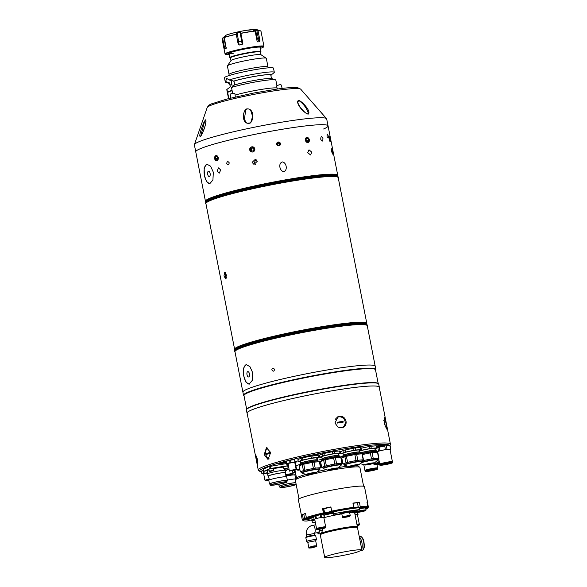 <?xml version="1.0" encoding="UTF-8"?>
<svg xmlns="http://www.w3.org/2000/svg" width="587" height="587" viewBox="0 0 587 587"><rect width="100%" height="100%" fill="white"/><g stroke="black" fill="none" stroke-linecap="round" stroke-linejoin="round"><path stroke-width="0.88" d="M261.802 89.349A24.977 2.15 -11.1 0 1 277.093 88.05A24.977 2.15 -11.1 0 0 261.802 89.349A24.977 2.15 -11.1 0 0 235.086 95.094A24.977 2.15 -11.1 0 1 261.802 89.349M228.761 98.579L228.614 97.611M228.556 98.631L228.416 97.934A24.977 2.15 -11.1 0 1 228.57 97.618L226.956 89.4L230.353 86.861L229.612 82.95L225.628 81.49L226.699 78.379L229.179 79.979A24.977 2.15 -11.1 0 1 258.669 73.375A24.977 2.15 -11.1 0 1 274.312 72.34A24.977 2.15 -11.1 0 1 274.092 72.715L270.834 75.209M228.563 97.618A24.977 2.15 -11.1 0 0 228.416 97.934L226.802 89.716A24.977 2.15 -11.1 0 1 226.956 89.4M229.179 79.979L233.927 81.116A21.015 1.812 -11.1 0 1 257.642 75.914A21.015 1.812 -11.1 0 1 270.798 75.041L271.48 78.519M233.927 81.116L234.873 84.866M233.413 81.197A21.543 1.856 -11.1 0 1 257.825 75.833A21.543 1.856 -11.1 0 1 271.245 75.143M229.634 83.537A21.543 1.856 -11.1 0 1 229.326 83.464L225.621 82.224A24.977 2.15 -11.1 0 1 225.283 81.96L224.461 77.77A24.977 2.15 -11.1 0 1 257.847 69.193A24.977 2.15 -11.1 0 1 273.491 68.151L274.312 72.34M267.973 66.823L266.307 58.333A19.826 1.71 168.9 0 0 266.204 58.201A19.826 1.71 168.9 0 0 253.892 59.155A19.826 1.71 168.9 0 0 227.44 65.803A19.826 1.71 168.9 0 0 227.396 65.964L229.062 74.454A19.826 1.71 -11.1 0 1 255.558 67.644A19.826 1.71 -11.1 0 1 267.973 66.823L268.472 67.835M266.204 58.201L260.877 54.65A15.269 1.313 168.9 0 0 251.397 55.383A15.269 1.313 168.9 0 0 231.029 60.505L227.44 65.803M260.951 54.694L260.415 51.986A15.269 1.313 168.9 0 0 250.854 52.617A15.269 1.313 168.9 0 0 230.456 57.864L230.985 60.571M260.437 52.082L260.797 51.773A15.864 1.365 168.9 0 0 260.936 51.539A15.864 1.365 168.9 0 0 251.001 52.192A15.864 1.365 168.9 0 0 229.803 57.643A15.864 1.365 168.9 0 0 230.023 57.812L230.471 57.959M275.494 79.832L271.788 78.592A21.543 1.856 -11.1 0 0 256.211 80.103A21.543 1.856 -11.1 0 0 234.374 85.012L231.491 87.47A24.977 2.15 -11.1 0 1 260.188 81.131A24.977 2.15 -11.1 0 1 275.494 79.832A24.977 2.15 -11.1 0 1 275.831 80.096L276.947 85.775M231.491 87.47L232.672 93.524M229.326 83.464A21.543 1.856 -11.1 0 1 229.106 83.031M225.283 81.96A24.977 2.15 -11.1 0 1 225.628 81.49M232.313 86.766L231.894 84.616A6.384 2.399 80.9 0 1 231.616 80.646M230.287 86.869L229.554 83.134A21.015 1.812 -11.1 0 1 229.612 82.95M253.885 30.524L255.125 31.104A19.826 1.71 168.9 0 0 248.565 32.006A19.826 1.71 168.9 0 0 240.883 33.386L240.919 32.593L240.105 32.322A17.566 1.512 168.9 0 0 237.163 32.931L239.18 45.03L238.212 44.267L236.268 34.347A19.826 1.71 168.9 0 0 224.366 37.524L225.79 35.968A17.566 1.512 168.9 0 0 224.711 36.423L224.821 37.01M256.622 38.749A17.566 1.512 -11.1 0 1 257.289 38.705L258.427 38.5L259.99 40.782L259.733 41.743L257.289 38.705L255.58 29.988A17.566 1.512 168.9 0 0 253.716 30.142L253.782 30.473M255.58 29.988L256.812 30.275L258.427 38.5M259.99 40.782L258.045 30.862L256.812 30.275M260.32 48.398A19.43 1.673 168.9 0 0 263.592 46.916L263.901 46.461A19.826 1.71 168.9 0 0 263.945 46.3A19.826 1.71 168.9 0 0 251.537 47.121A19.826 1.71 168.9 0 0 225.034 53.931A19.826 1.71 168.9 0 0 225.137 54.063L225.599 54.371A19.43 1.673 168.9 0 0 229.194 54.503M257.451 41.758L257.818 41.904A19.826 1.71 -11.1 0 1 259.733 41.743M255.125 31.104L257.069 41.024L257.664 41.882M263.592 46.916A19.43 1.673 168.9 0 0 251.471 47.569A19.43 1.673 168.9 0 0 225.599 54.371M260.188 47.752A16.26 1.401 168.9 0 0 260.437 47.268A16.26 1.401 168.9 0 0 250.341 48.046A16.26 1.401 168.9 0 0 228.651 53.505A16.26 1.401 168.9 0 0 229.062 53.857M228.967 53.241A15.864 1.365 168.9 0 0 233.523 53.241M226.274 47.261L225.019 48.978L224.616 48.156L225.393 45.39L223.779 37.164L222.671 38.236A19.826 1.71 168.9 0 0 222.069 38.815L225.034 53.931M224.616 48.156L222.671 38.236M223.779 37.164L224.711 36.423M225.019 48.978A19.826 1.71 -11.1 0 1 226.127 48.508L224.366 37.524M238.212 44.267L236.268 34.347M236.304 33.554L237.163 32.931M239.18 45.03A19.826 1.71 -11.1 0 1 242.204 44.399L240.105 32.322M242.204 44.399L242.849 43.563M242.827 43.299L240.883 33.386M232.239 91.301L231.63 90.809A24.977 2.15 168.9 0 0 227.683 92.482L228.805 98.565M232.511 93.538L232.063 91.256M231.652 90.699L232.1 90.603M227.683 92.482L228.042 91.99A24.581 2.121 -11.1 0 1 231.704 90.435L232.056 90.376M231.704 90.435L231.63 90.809M327.421 137.828L327.091 136.683C326.93 133.462 327.311 133.256 328.243 136.052L328.419 137.622M320.729 139.244C320.92 135.971 321.654 135.707 322.938 138.444C322.835 141.709 322.094 141.973 320.729 139.244M271.81 369.847C272.317 367.719 273.226 367.587 274.54 369.45C274.012 371.586 273.102 371.718 271.81 369.847M229.231 162.856C228.761 165.072 227.917 165.292 226.685 163.509C227.132 161.293 227.976 161.073 229.231 162.856C227.983 161.073 227.132 161.293 226.685 163.509C227.917 165.292 228.761 165.072 229.231 162.856M282.479 161.939C278.084 162.973 279.515 170.927 283.624 171.646C287.887 170.59 286.617 162.614 282.479 161.939C278.084 162.981 279.515 170.912 283.624 171.646C287.887 170.597 286.617 162.606 282.479 161.939M226.377 274.973L224.572 272.163L223.985 275.985L225.635 278.818L226.377 274.973M236.165 348.326A66.375 5.716 -11.1 0 1 324.266 326.541A66.375 5.716 -11.1 0 1 364.879 323.077M280.461 143.595L277.534 142.23L276.653 144.263L279.595 145.62L280.461 143.595M329.49 137.028L329.08 138.928L330.32 141.174M305.299 140.234C307.353 143.463 308.696 143.301 309.342 139.757C307.368 136.5 306.018 136.661 305.299 140.234M331.516 151.343L332.624 154.102L332.506 151.615L331.501 148.827L331.516 151.343M307.735 152.642L310.567 154.975L311.778 152.158L309.011 149.81L307.735 152.642M328.052 125.889A67.41 5.804 168.9 0 0 285.847 128.685A67.41 5.804 168.9 0 0 195.757 151.842L205.465 201.304A67.41 5.804 -11.1 0 1 295.547 178.155A67.41 5.804 -11.1 0 1 337.752 175.352L328.052 125.889A67.41 5.804 168.9 0 0 273.535 130.776A67.41 5.804 168.9 0 0 200.233 148.731A67.41 5.804 168.9 0 0 195.757 151.842L194.392 144.886A67.41 5.804 168.9 0 1 194.422 144.585A67.41 5.804 168.9 0 1 198.868 141.775A67.41 5.804 168.9 0 1 270.541 124.114A67.41 5.804 168.9 0 1 326.548 118.669A67.41 5.804 168.9 0 1 326.688 118.934L328.052 125.889A67.41 5.804 168.9 0 1 323.576 129.001M213.33 172.233L210.608 166.194L206.793 164.162L204.137 167.853L204.43 175.513L206.573 181.647L209.706 183.775L212.927 180.011L213.33 172.233M207.123 164.14A9.913 4.667 -98.5 0 0 204.452 175.513A9.913 4.667 -98.5 0 0 210.029 183.702M210.109 173.429A2.693 1.269 -98.5 0 0 208.502 171.206A2.693 1.269 -98.5 0 0 207.688 174.317A2.693 1.269 -98.5 0 0 209.295 176.54A2.693 1.269 -98.5 0 0 210.109 173.429M220.712 170.032L218.562 167.882L217.087 171.081L219.156 173.238L220.712 170.032M257.304 161.271L255.411 159.224L252.109 162.372L253.98 164.419L257.304 161.271M256.622 159.95A2.693 2.649 -74.6 0 0 255.396 164.411M207.108 200.248A66.375 5.716 -11.1 0 1 295.21 178.463A66.375 5.716 -11.1 0 1 335.83 174.992M214.651 158.673C216.486 161.733 217.696 161.381 218.276 157.624C216.361 154.579 215.158 154.924 214.651 158.673A2.627 1.82 -96.3 0 0 216.933 160.721A2.627 1.82 -96.3 0 0 218.195 157.646A2.627 1.82 -96.3 0 0 215.928 155.592A2.627 1.82 -96.3 0 0 214.666 158.666M249.673 149.971C252.058 153.002 253.797 152.635 254.875 148.871C252.461 145.833 250.73 146.2 249.673 149.971M249.431 373.846A2.693 1.269 -98.5 0 0 247.824 371.622A2.693 1.269 -98.5 0 0 247.01 374.733A2.693 1.269 -98.5 0 0 248.617 376.957A2.693 1.269 -98.5 0 0 249.431 373.846M252.652 372.65L249.93 366.611L246.114 364.578L243.451 368.269L243.752 375.929L245.894 382.064L249.027 384.192L252.249 380.42L252.652 372.65M246.445 364.556A9.913 4.667 -98.5 0 0 243.774 375.929A9.913 4.667 -98.5 0 0 249.343 384.118M235.189 351.077A67.248 5.797 -11.1 0 1 324.971 328.427C300.999 332.345 278.972 336.953 258.889 342.258C236.965 347.827 233.149 352.119 234.969 351.716A67.41 5.804 -11.1 0 1 325.059 328.559A67.41 5.804 -11.1 0 1 367.264 325.756L375.203 366.229A67.41 5.804 168.9 0 0 332.998 369.032A67.41 5.804 168.9 0 0 242.908 392.182L243.517 395.286A67.41 5.804 168.9 0 0 243.862 395.733L244.031 395.843M335.808 176.555A66.397 5.723 168.9 0 0 295.547 180.128A66.397 5.723 168.9 0 0 207.717 201.686M364.865 324.633A66.397 5.723 168.9 0 0 324.596 328.206A66.397 5.723 168.9 0 0 236.766 349.771M329.146 138.928A2.627 0.448 78 0 0 330.276 141.482A2.627 0.448 78 0 0 330.114 139.192A2.627 0.448 78 0 0 329.241 136.58A2.627 0.448 78 0 0 329.146 138.928M329.967 139.156L329.762 140.564L329.16 137.461L329.967 139.156L329.38 139.273M305.387 140.22A2.627 1.966 73.3 0 0 307.859 142.553A2.627 1.966 73.3 0 0 309.32 139.75A2.627 1.966 73.3 0 0 306.854 137.417A2.627 1.966 73.3 0 0 305.387 140.22M308.725 139.823L308.344 141.452L306.972 141.621L305.981 140.146L306.363 138.517L307.735 138.356L308.725 139.823L306.26 140.564M306.304 138.781L307.735 138.356M249.732 149.949A2.627 2.575 -74.6 0 0 252.762 151.982A2.627 2.575 -74.6 0 0 254.795 148.878A2.627 2.575 -74.6 0 0 251.757 146.853A2.627 2.575 -74.6 0 0 249.732 149.949M251.221 149.993L251.801 148.254L251.075 148.056L252.843 147.682L254.032 149.039L253.452 150.778L251.684 151.153L250.495 149.788L252.153 151.057M251.075 148.056L250.495 149.788M251.801 148.254L253.1 147.975M216.874 156.634L215.51 156.78L216.742 156.428L217.66 157.8L217.344 159.525L216.119 159.884L215.194 158.512L217.579 158.248M215.51 156.78L215.194 158.512M225.342 272.551A3.309 1.247 -99.1 0 0 225.173 273.094A3.309 1.247 -99.1 0 0 225.232 275.78A3.309 1.247 -99.1 0 0 225.914 277.746A3.309 1.247 -99.1 0 0 226.237 278.194M226.457 277.358L225.591 275.626L226.457 275.486M225.878 273.41L225.591 275.626M278.935 145.818A1.937 1.878 58.7 0 0 280.425 143.595A1.937 1.878 58.7 0 0 278.194 142.025A1.937 1.878 58.7 0 0 276.704 144.248A1.937 1.878 58.7 0 0 278.935 145.818M278.994 143.404L279.258 144.747L279.838 144.395L278.825 145.268L277.556 144.798L277.291 143.455L278.297 142.582L279.573 143.052L278.994 143.404L277.842 142.979M279.838 144.395L279.573 143.052M279.258 144.747L278.708 145.224M375.548 370.037L375.658 369.869A67.41 5.804 168.9 0 0 375.812 369.333L375.203 366.229A67.41 5.804 168.9 0 0 320.685 371.116A67.41 5.804 168.9 0 0 247.384 389.071A67.41 5.804 168.9 0 0 242.908 392.182L234.969 351.716M375.812 369.333A67.41 5.804 168.9 0 0 321.294 374.22A67.41 5.804 168.9 0 0 247.993 392.175A67.41 5.804 168.9 0 0 243.517 395.286M378.189 383.502L375.497 369.795A67.013 5.775 168.9 0 0 321.302 374.653A67.013 5.775 168.9 0 0 248.433 392.505A67.013 5.775 168.9 0 0 243.987 395.594L246.672 409.308M379.29 387.457A67.41 5.804 168.9 0 0 379.312 387.163L378.703 384.059A67.41 5.804 168.9 0 0 378.358 383.619L377.896 383.311A67.013 5.775 168.9 0 0 321.228 389.115A67.013 5.775 168.9 0 0 251.17 406.461A67.013 5.775 168.9 0 0 246.87 409.014L246.562 409.477A67.41 5.804 168.9 0 0 246.408 410.019L247.017 413.116A67.41 5.804 168.9 0 0 247.149 413.38M378.358 383.619A67.41 5.804 168.9 0 0 321.353 389.46A67.41 5.804 168.9 0 0 250.884 406.901A67.41 5.804 168.9 0 0 246.562 409.477M379.312 387.163A67.41 5.804 168.9 0 0 324.794 392.05A67.41 5.804 168.9 0 0 251.493 410.005A67.41 5.804 168.9 0 0 247.017 413.116M256.49 460.956L255.616 454.543L257.451 459.724L257.81 466.232L256.49 460.956M384.111 423L384.177 417.438L386.195 423.616L386.628 429.075L384.111 423M389.46 445.504A66.14 5.701 168.9 0 0 348.062 448.299A66.14 5.701 168.9 0 0 260.012 471.456L258.618 470.532A67.329 5.804 -11.1 0 1 258.273 470.084A67.329 5.804 -11.1 0 1 348.252 446.956A67.329 5.804 -11.1 0 1 390.414 444.161A67.329 5.804 -11.1 0 1 390.26 444.704L389.739 445.482M258.273 470.084L247.098 413.101A67.329 5.804 -11.1 0 1 337.077 389.973A67.329 5.804 -11.1 0 1 379.231 387.178L390.414 444.161M342.287 416.55C344.276 417.43 345.516 418.971 346.014 421.18C346.389 423.396 345.809 425.223 344.276 426.661L343.05 427.453L338.053 427.211L334.957 422.992L338.09 416.645L342.287 416.55M319.137 453.934L315.535 454.859L319.137 453.934M376.693 446.839A5.356 0.462 168.9 0 0 377.933 446.656A5.356 0.462 168.9 0 0 385.087 444.814A5.356 0.462 168.9 0 0 381.733 445.041A5.356 0.462 168.9 0 0 376.553 446.12M285.986 461.793A5.356 0.462 168.9 0 0 284.636 461.984A5.356 0.462 168.9 0 0 277.482 463.825A5.356 0.462 168.9 0 0 280.835 463.598A5.356 0.462 168.9 0 0 286.118 462.49M294.828 462.71A34.097 2.935 -11.1 0 1 295.254 462.549M264.209 454.646L266.439 447.72L270.688 452.518L268.032 459.504L264.209 454.646M343.153 418.142A5.951 5.577 65.4 0 0 337.598 416.895M342.537 427.659A5.951 5.577 65.4 0 0 345.215 422.64M340.137 452.606A34.097 2.935 -11.1 0 1 340.709 452.526M287.674 465.286L288.188 465.124M288.173 465.058L287.637 465.102M286.339 463.598L268.714 466.628L263.343 469.204M260.012 471.456A66.14 5.701 168.9 0 0 261.523 471.941M292.796 485.522A7.536 0.646 -11.1 0 1 285.113 487.078A7.536 0.646 -11.1 0 1 280.975 487.305A7.536 0.646 -11.1 0 1 283.939 486.183A7.536 0.646 -11.1 0 1 291.622 484.627A7.536 0.646 -11.1 0 1 295.76 484.4A7.536 0.646 -11.1 0 1 292.796 485.522M296.193 484.591A8.526 0.734 -11.1 0 1 293.375 485.478A8.526 0.734 -11.1 0 1 284.68 487.239A8.526 0.734 -11.1 0 1 279.999 487.496A8.526 0.734 -11.1 0 1 283.36 486.227A8.526 0.734 -11.1 0 1 296.09 484.062M279.999 487.496L279.742 486.175A8.526 0.734 -11.1 0 1 283.095 484.913A8.526 0.734 -11.1 0 1 295.833 482.741M279.794 486.447A9.121 0.785 -11.1 0 1 279.163 486.293A9.121 0.785 -11.1 0 1 282.751 484.935A9.121 0.785 -11.1 0 1 295.811 482.624M287.322 480.1A9.121 0.785 -11.1 0 1 295.987 478.992M285.928 476.079A8.526 0.734 -11.1 0 1 294.938 475.059L295.709 478.977M285.92 476.042A9.04 0.778 -11.1 0 1 295.444 474.964A9.04 0.778 -11.1 0 1 294.99 475.316M292.832 472.63A9.04 0.778 -11.1 0 1 295.004 472.718L295.444 474.964M285.693 482.411A7.536 0.646 -11.1 0 1 277.534 484.429A7.536 0.646 -11.1 0 1 271.311 485.001A7.536 0.646 -11.1 0 1 271.722 484.693A7.536 0.646 -11.1 0 1 279.882 482.668A7.536 0.646 -11.1 0 1 286.104 482.103A7.536 0.646 -11.1 0 1 285.693 482.411M270.805 484.84A8.526 0.734 -11.1 0 1 280.036 482.551A8.526 0.734 -11.1 0 1 287.072 481.912A8.526 0.734 -11.1 0 1 286.61 482.257A8.526 0.734 -11.1 0 1 277.38 484.546A8.526 0.734 -11.1 0 1 270.343 485.192A8.526 0.734 -11.1 0 1 270.805 484.84M270.343 485.192L270.086 483.871A8.526 0.734 -11.1 0 1 270.548 483.527A8.526 0.734 -11.1 0 1 279.779 481.237A8.526 0.734 -11.1 0 1 286.816 480.592L287.072 481.912M270.137 484.15A9.121 0.785 -11.1 0 1 269.499 483.989A9.121 0.785 -11.1 0 1 269.998 483.615A9.121 0.785 -11.1 0 1 279.867 481.164A9.121 0.785 -11.1 0 1 287.395 480.474A9.121 0.785 -11.1 0 1 286.904 480.848A9.121 0.785 -11.1 0 1 286.867 480.863M269.499 483.989L268.787 480.342A9.121 0.785 -11.1 0 1 269.279 479.968A9.121 0.785 -11.1 0 1 279.155 477.524A9.121 0.785 -11.1 0 1 286.683 476.835L287.395 480.474M269.316 479.953L268.545 476.042A8.526 0.734 -11.1 0 1 269.015 475.697A8.526 0.734 -11.1 0 1 278.238 473.408A8.526 0.734 -11.1 0 1 285.282 472.762L286.045 476.673M268.597 476.299A9.04 0.778 -11.1 0 1 268.039 476.145A9.04 0.778 -11.1 0 1 268.538 475.771A9.04 0.778 -11.1 0 1 278.319 473.342A9.04 0.778 -11.1 0 1 285.781 472.66A9.04 0.778 -11.1 0 1 285.326 473.012M268.039 476.145L267.599 473.892A9.04 0.778 -11.1 0 1 268.09 473.526A9.04 0.778 -11.1 0 1 277.878 471.097A9.04 0.778 -11.1 0 1 285.341 470.414L285.781 472.66M287.41 463.957L287.777 465.814L283.44 466.672L283.851 468.764L288.136 467.927L287.725 465.836M263.827 471.361L264.231 473.438L267.87 472.586M263.314 469.064L263.768 471.361M264.282 471.134L268.89 469.05L269.301 471.148L273.586 470.304L273.175 468.213L268.89 469.05M268.956 466.54L269.404 468.815M270.446 466.203L270.893 468.463M272.353 468.228L285.59 466.063M286.669 463.855L287.058 465.821M284.981 468.749L287.094 468.411L284.981 468.749M267.43 470.495L263.82 471.339M267.474 473.078L265.361 473.416L267.474 473.078M272.199 470.899L271.047 470.987M362.583 460.861A9.399 0.807 -11.1 0 1 372.011 458.88A9.399 0.807 -11.1 0 1 377.896 458.484L377.889 460.017A9.201 0.792 168.9 0 0 372.209 460.259A9.201 0.792 168.9 0 0 361.203 462.739M376.671 452.225L376.546 451.586A9.399 0.807 168.9 0 0 376.494 451.528A9.399 0.807 168.9 0 0 370.661 451.975A9.399 0.807 168.9 0 0 361.614 453.861M361.188 453.758A9.157 0.792 -11.1 0 1 370.529 451.777A9.157 0.792 -11.1 0 1 376.216 451.337L376.494 451.528M362.421 454.543L370.309 452.9L371.483 458.865A10.471 0.903 -11.1 0 1 372.393 458.718A10.471 0.903 -11.1 0 1 373.273 458.579L372.107 452.606L377.463 452.159L378.637 458.131L373.273 458.579M370.309 452.9A10.471 0.903 -11.1 0 1 371.226 452.746A10.471 0.903 -11.1 0 1 372.107 452.606M372.004 463.187A4.557 0.396 -11.1 0 1 367.667 464.082A4.557 0.396 -11.1 0 1 366.684 464.229M367.785 464.706A4.557 0.396 -11.1 0 1 364.931 464.897A4.557 0.396 -11.1 0 1 371.028 463.326A4.557 0.396 -11.1 0 1 373.882 463.143A4.557 0.396 -11.1 0 1 367.785 464.706M377.933 458.667L378.931 458.242L377.764 452.276A10.471 0.903 -11.1 0 0 377.463 452.159M362.561 460.751A10.471 0.903 -11.1 0 1 363.023 460.634L362.927 460.142M371.483 458.865L363.023 460.634M360.601 448.321L369.062 446.553L369.472 448.629L361.012 450.398L360.917 449.906M370.859 446.267L376.223 445.819L376.627 447.896L371.27 448.343L370.859 446.267A10.471 0.903 168.9 0 0 369.062 446.553M371.27 448.343A10.471 0.903 168.9 0 0 369.472 448.629M374.902 448.872L376.927 448.013L376.516 445.937A10.471 0.903 168.9 0 0 376.223 445.819M375.196 450.339L374.822 448.461A8.313 0.719 168.9 0 0 368.665 448.967A8.313 0.719 168.9 0 0 359.56 451.087M375.152 450.339A8.313 0.719 168.9 0 0 369.106 450.897A8.313 0.719 168.9 0 0 360.447 452.856M361.012 450.398A10.471 0.903 168.9 0 0 359.508 450.794L359.501 450.801M375.915 451.256L375.761 450.493A8.842 0.763 168.9 0 0 370.096 450.882A8.842 0.763 168.9 0 0 360.594 452.944M301.564 472.674L301.366 471.654A9.399 0.807 -11.1 0 1 313.92 468.426A9.399 0.807 -11.1 0 1 319.805 468.037L319.798 469.563A9.201 0.792 168.9 0 0 314.118 469.805A9.201 0.792 168.9 0 0 305.145 471.684A9.201 0.792 168.9 0 0 301.945 473.063L301.564 472.674A9.399 0.807 -11.1 0 1 314.126 469.446A9.399 0.807 -11.1 0 1 320.003 469.05M313.392 468.419L304.932 470.18L303.758 464.207L312.218 462.446L313.392 468.419A10.471 0.903 -11.1 0 1 314.302 468.265A10.471 0.903 -11.1 0 1 315.182 468.125L314.016 462.16L319.372 461.712A10.471 0.903 -11.1 0 1 319.673 461.822L319.416 461.932M312.218 462.446A10.471 0.903 -11.1 0 1 313.135 462.292A10.471 0.903 -11.1 0 1 314.016 462.16M318.58 461.778L318.455 461.133A9.399 0.807 168.9 0 0 318.403 461.074A9.399 0.807 168.9 0 0 312.57 461.529A9.399 0.807 168.9 0 0 300.03 464.677A9.399 0.807 168.9 0 0 300.008 464.757L300.155 465.498M300.03 464.677L300.221 464.405A9.157 0.792 -11.1 0 1 312.438 461.331A9.157 0.792 -11.1 0 1 318.125 460.89L318.403 461.074M313.913 472.733A4.557 0.396 -11.1 0 1 309.576 473.636A4.557 0.396 -11.1 0 1 308.593 473.775M309.694 474.252A4.557 0.396 -11.1 0 1 306.84 474.443A4.557 0.396 -11.1 0 1 312.937 472.88A4.557 0.396 -11.1 0 1 315.791 472.689A4.557 0.396 -11.1 0 1 309.694 474.252M303.428 470.576L300.331 471.897L299.157 465.924L302.254 464.611L303.428 470.576A10.471 0.903 -11.1 0 1 304.932 470.18M302.254 464.611A10.471 0.903 -11.1 0 1 303.758 464.207M301.417 471.941L300.625 472.007A10.471 0.903 -11.1 0 1 300.331 471.897M319.842 468.221L320.84 467.795L319.673 461.822M319.372 461.712L320.546 467.678L315.182 468.125M317.105 459.885L316.731 458.014A8.313 0.719 168.9 0 0 310.009 458.616A8.313 0.719 168.9 0 0 300.977 460.824A8.313 0.719 168.9 0 0 300.419 461.213L300.793 463.084M317.061 459.885A8.313 0.719 168.9 0 0 309.98 460.626A8.313 0.719 168.9 0 0 301.351 462.769A8.313 0.719 168.9 0 0 300.83 463.07M298.321 461.661L297.917 459.584L301.014 458.271L301.417 460.347L298.321 461.661A10.471 0.903 168.9 0 0 298.614 461.778L300.5 461.617M302.51 457.867L310.971 456.106L311.381 458.183L302.921 459.944L302.51 457.867A10.471 0.903 168.9 0 0 301.014 458.271M302.921 459.944A10.471 0.903 168.9 0 0 301.417 460.347M312.768 455.82L318.132 455.373L318.536 457.449L313.179 457.897L312.768 455.82A10.471 0.903 168.9 0 0 310.971 456.106M313.179 457.897A10.471 0.903 168.9 0 0 311.381 458.183M316.811 458.418L318.836 457.559A10.471 0.903 168.9 0 0 318.536 457.449M317.824 460.81L317.67 460.039A8.842 0.763 168.9 0 0 310.523 460.685A8.842 0.763 168.9 0 0 300.904 463.04A8.842 0.763 168.9 0 0 300.317 463.444L300.471 464.214M322.975 468.272L322.777 467.259A9.399 0.807 -11.1 0 1 335.331 464.031A9.399 0.807 -11.1 0 1 341.216 463.642L341.208 465.168A9.201 0.792 168.9 0 0 335.529 465.41A9.201 0.792 168.9 0 0 326.555 467.289A9.201 0.792 168.9 0 0 323.356 468.668L322.975 468.272A9.399 0.807 -11.1 0 1 335.537 465.043A9.399 0.807 -11.1 0 1 341.421 464.655M339.99 457.383L339.866 456.737A9.399 0.807 168.9 0 0 339.814 456.679A9.399 0.807 168.9 0 0 333.981 457.126A9.399 0.807 168.9 0 0 321.441 460.281A9.399 0.807 168.9 0 0 321.419 460.355L321.566 461.103M321.441 460.281L321.632 460.003A9.157 0.792 -11.1 0 1 333.849 456.935A9.157 0.792 -11.1 0 1 339.535 456.495L339.814 456.679M322.828 467.546L322.036 467.612A10.471 0.903 -11.1 0 1 321.742 467.501L320.568 461.529L323.664 460.215L324.838 466.181A10.471 0.903 -11.1 0 1 326.343 465.784L325.169 459.812L333.629 458.051L334.803 464.016A10.471 0.903 -11.1 0 1 335.713 463.869A10.471 0.903 -11.1 0 1 336.593 463.73L335.426 457.765L340.79 457.317L341.957 463.282L336.593 463.73M333.629 458.051A10.471 0.903 -11.1 0 1 334.546 457.897A10.471 0.903 -11.1 0 1 335.426 457.765M335.324 468.338A4.557 0.396 -11.1 0 1 330.987 469.24A4.557 0.396 -11.1 0 1 330.011 469.38M331.105 469.857A4.557 0.396 -11.1 0 1 328.25 470.048A4.557 0.396 -11.1 0 1 334.348 468.485A4.557 0.396 -11.1 0 1 337.202 468.294A4.557 0.396 -11.1 0 1 331.105 469.857M341.252 463.825L342.25 463.4L341.084 457.427A10.471 0.903 -11.1 0 0 340.79 457.317M324.838 466.181L321.742 467.501M323.664 460.215A10.471 0.903 -11.1 0 1 325.169 459.812M334.803 464.016L326.343 465.784M338.516 455.49L338.141 453.612A8.313 0.719 168.9 0 0 331.42 454.221A8.313 0.719 168.9 0 0 322.388 456.429A8.313 0.719 168.9 0 0 321.83 456.818L322.204 458.689M338.472 455.49A8.313 0.719 168.9 0 0 331.391 456.231A8.313 0.719 168.9 0 0 322.762 458.366A8.313 0.719 168.9 0 0 322.241 458.674M319.732 457.266L319.328 455.189L322.424 453.876L322.828 455.952L319.732 457.266A10.471 0.903 168.9 0 0 320.025 457.376L321.911 457.222M323.929 453.472L332.381 451.711L332.792 453.788L324.332 455.549L323.929 453.472A10.471 0.903 168.9 0 0 322.424 453.876M324.332 455.549A10.471 0.903 168.9 0 0 322.828 455.952M334.179 451.418L339.543 450.977L339.954 453.054L334.59 453.494L334.179 451.418A10.471 0.903 168.9 0 0 332.381 451.711M334.59 453.494A10.471 0.903 168.9 0 0 332.792 453.788M338.222 454.022L340.247 453.164L339.836 451.087A10.471 0.903 168.9 0 0 339.543 450.977M339.235 456.415L339.081 455.644A8.842 0.763 168.9 0 0 331.934 456.282A8.842 0.763 168.9 0 0 322.314 458.638A8.842 0.763 168.9 0 0 321.727 459.049L321.881 459.819M344.202 464.787L344.004 463.767A9.399 0.807 -11.1 0 1 356.558 460.538A9.399 0.807 -11.1 0 1 362.443 460.149L362.436 461.676A9.201 0.792 168.9 0 0 356.757 461.925A9.201 0.792 168.9 0 0 347.783 463.796A9.201 0.792 168.9 0 0 344.584 465.183L344.202 464.787A9.399 0.807 -11.1 0 1 356.757 461.558A9.399 0.807 -11.1 0 1 362.641 461.169M361.218 453.89L361.093 453.252A9.399 0.807 168.9 0 0 361.042 453.186A9.399 0.807 168.9 0 0 355.208 453.641A9.399 0.807 168.9 0 0 342.669 456.796A9.399 0.807 168.9 0 0 342.647 456.869L342.793 457.618M342.669 456.796L342.852 456.517A9.157 0.792 -11.1 0 1 355.076 453.443A9.157 0.792 -11.1 0 1 360.763 453.003L361.042 453.186M344.055 464.06L343.263 464.126A10.471 0.903 -11.1 0 1 342.969 464.009L341.795 458.043L344.892 456.723L346.066 462.695A10.471 0.903 -11.1 0 1 347.563 462.292L346.396 456.326L354.856 454.558L356.023 460.531A10.471 0.903 -11.1 0 1 356.94 460.377A10.471 0.903 -11.1 0 1 357.821 460.245L356.647 454.272L362.01 453.824L363.184 459.797L357.821 460.245M354.856 454.558A10.471 0.903 -11.1 0 1 355.766 454.411A10.471 0.903 -11.1 0 1 356.647 454.272M356.551 464.853A4.557 0.396 -11.1 0 1 352.215 465.748A4.557 0.396 -11.1 0 1 351.231 465.895M352.332 466.372A4.557 0.396 -11.1 0 1 349.478 466.562A4.557 0.396 -11.1 0 1 355.575 464.992A4.557 0.396 -11.1 0 1 358.43 464.801A4.557 0.396 -11.1 0 1 352.332 466.372M362.48 460.333L363.478 459.907L362.304 453.942A10.471 0.903 -11.1 0 0 362.01 453.824M346.066 462.695L342.969 464.009M344.892 456.723A10.471 0.903 -11.1 0 1 346.396 456.326M356.023 460.531L347.563 462.292M359.736 452.005L359.369 450.126A8.313 0.719 168.9 0 0 352.648 450.728A8.313 0.719 168.9 0 0 343.608 452.944A8.313 0.719 168.9 0 0 343.057 453.325L343.424 455.204M359.692 451.997A8.313 0.719 168.9 0 0 352.618 452.738A8.313 0.719 168.9 0 0 343.989 454.881A8.313 0.719 168.9 0 0 343.468 455.182M359.449 450.53L361.467 449.671A10.471 0.903 168.9 0 0 361.174 449.561L355.81 450.009A10.471 0.903 168.9 0 0 354.02 450.295L345.56 452.063A10.471 0.903 168.9 0 0 344.055 452.46L340.959 453.78A10.471 0.903 168.9 0 0 341.252 453.89L343.138 453.729M340.959 453.78L340.548 451.704L343.652 450.383L344.055 452.46M345.56 452.063L345.149 449.98A10.471 0.903 168.9 0 0 343.652 450.383M345.149 449.98L353.609 448.219L354.02 450.295M355.81 450.009L355.406 447.932A10.471 0.903 168.9 0 0 353.609 448.219M355.406 447.932L360.77 447.485L361.174 449.561M361.467 449.671L361.064 447.595A10.471 0.903 168.9 0 0 360.77 447.485M360.462 452.922L360.308 452.159A8.842 0.763 168.9 0 0 353.161 452.797A8.842 0.763 168.9 0 0 343.542 455.152A8.842 0.763 168.9 0 0 342.955 455.563L343.109 456.326M380.31 464.295A6.464 0.558 -11.1 0 1 379.73 464.178A6.464 0.558 -11.1 0 1 388.367 461.962A6.464 0.558 -11.1 0 1 392.409 461.69A6.464 0.558 -11.1 0 1 391.911 462.02M377.368 452.173L377.302 451.821A6.464 0.558 -11.1 0 1 385.938 449.598A6.464 0.558 -11.1 0 1 389.988 449.334L392.409 461.69M376.905 447.918L377.801 447.536A7.338 0.631 -11.1 0 1 379.121 447.184L384.734 446.017L385.439 449.605L379.826 450.772A7.338 0.631 168.9 0 0 378.505 451.124L376.612 451.931M379.121 447.184L379.826 450.772M384.734 446.017A7.338 0.631 -11.1 0 1 386.319 445.76L387.024 449.349A7.338 0.631 168.9 0 0 385.439 449.605M386.319 445.76L389.878 445.467L390.582 449.055L387.024 449.349M389.878 445.467A7.338 0.631 -11.1 0 1 390.135 445.57L390.839 449.15A7.338 0.631 168.9 0 0 390.582 449.055M390.017 449.503L390.839 449.15M380.692 464.156A5.819 0.499 -11.1 0 1 382.093 463.341A5.819 0.499 -11.1 0 1 388.132 462.057A5.819 0.499 -11.1 0 1 391.507 462.028M376.641 452.085A7.338 0.631 168.9 0 0 376.707 452.1L377.346 452.049M375.761 448.505L376.333 451.418M377.801 447.536L378.505 451.124M388.557 462.952A6.464 0.558 -11.1 0 1 392.608 462.688A6.464 0.558 -11.1 0 1 383.971 464.904A6.464 0.558 -11.1 0 1 379.921 465.175A6.464 0.558 -11.1 0 1 388.557 462.952M379.921 465.175L379.811 464.625A6.464 0.558 -11.1 0 1 388.455 462.402A6.464 0.558 -11.1 0 1 392.498 462.13L392.608 462.688M384.859 464.53L382.372 464.691L390.157 463.165L384.859 464.53M374.345 463.957A4.637 0.396 -11.1 0 1 373.86 463.877A4.637 0.396 -11.1 0 1 378.373 462.578M374.616 463.855L378.38 462.622M378.644 463.943L376.223 464.207L378.564 463.539M378.747 464.119A4.637 0.396 -11.1 0 1 376.913 464.449A4.637 0.396 -11.1 0 1 374.007 464.64A4.637 0.396 -11.1 0 1 378.527 463.348M374.007 464.64L373.926 464.214A4.637 0.396 -11.1 0 1 378.439 462.923M289.685 470.598L295.716 469.417M289.252 470.539L288.114 463.407L294.733 462.226L296.097 469.196M286.361 463.73L285.913 461.426A5.232 0.448 -11.1 0 1 286.258 461.279L286.713 463.583A5.232 0.448 168.9 0 0 286.361 463.73L287.021 463.987A5.232 0.448 168.9 0 0 287.623 463.935L287.946 463.884M286.258 461.279L289.596 460.391L290.051 462.695L286.713 463.583M289.596 460.391A5.232 0.448 -11.1 0 1 290.55 460.193L290.998 462.497A5.232 0.448 168.9 0 0 290.051 462.695M290.55 460.193L294.542 459.555L294.99 461.859L290.998 462.497M289.89 470.525L295.503 469.424M294.784 462.505L295.899 462.211A5.232 0.448 168.9 0 0 296.252 462.057L295.591 461.808A5.232 0.448 168.9 0 0 294.99 461.859M294.248 470.26L291.24 470.803L294.248 470.26M289.604 471.009L296.222 469.82L289.604 471.009M289.369 471.163L289.538 470.657L296.222 469.82M365.518 470.583A6.464 0.558 -11.1 0 1 364.931 470.466A6.464 0.558 -11.1 0 1 373.567 468.25A6.464 0.558 -11.1 0 1 377.617 467.978A6.464 0.558 -11.1 0 1 377.118 468.309M365.892 470.444A5.819 0.499 -11.1 0 1 367.293 469.637A5.819 0.499 -11.1 0 1 373.339 468.345A5.819 0.499 -11.1 0 1 376.715 468.323M373.765 469.24A6.464 0.558 -11.1 0 1 377.808 468.976A6.464 0.558 -11.1 0 1 369.172 471.192A6.464 0.558 -11.1 0 1 365.129 471.464A6.464 0.558 -11.1 0 1 373.765 469.24M365.129 471.464L365.019 470.913A6.464 0.558 -11.1 0 1 373.655 468.69A6.464 0.558 -11.1 0 1 377.705 468.426L377.808 468.976M370.059 470.818L367.579 470.979L375.357 469.453L370.059 470.818M379.892 464.999A5.43 0.47 -11.1 0 1 378.835 464.933L378.74 464.449A5.43 0.47 -11.1 0 1 379.686 463.979M378.835 464.933A5.43 0.47 -11.1 0 1 380.222 464.332M379.202 464.156A5.43 0.47 -11.1 0 1 378.666 464.06A5.43 0.47 -11.1 0 1 379.613 463.598M376.164 451.315L375.871 449.811A5.43 0.47 -11.1 0 1 375.996 449.679M265.324 480.129L269.117 478.941M264.891 480.071L263.526 473.1L264.106 472.806M264.069 472.608A5.232 0.448 168.9 0 0 263.372 472.792L262.917 470.488L261.369 471.148L261.824 473.452A5.232 0.448 168.9 0 0 261.971 473.511L263.578 473.371M263.372 472.792L261.824 473.452M262.917 470.488A5.232 0.448 -11.1 0 1 263.563 470.312M265.537 480.056L269.125 478.977M269.25 479.983L266.887 480.327L269.272 479.748M268.817 480.254L265.016 480.694L269.242 479.572M265.016 480.694L269.169 479.219M257.766 461.676A13.545 13.545 0 0 1 257.524 460.758A13.545 1.167 -11.1 0 1 257.605 460.59M267.789 447.969A5.554 3.148 -97.7 0 0 265.83 454.389A5.554 3.148 -97.7 0 0 269.242 458.909M266.557 454.433L266.403 453.663A13.171 10.793 71.8 0 0 266.461 454.052A13.171 10.793 71.8 0 0 266.542 454.441A13.545 1.167 -11.1 0 1 269.998 453.303A13.171 10.793 -108.2 0 1 269.917 452.915A13.171 10.793 -108.2 0 1 269.844 452.526A13.545 1.167 168.9 0 0 266.388 453.663L269.844 452.533M343.072 421.349L343.219 422.119A13.171 4.417 -99.3 0 0 343.153 421.73A13.171 4.417 -99.3 0 0 343.072 421.341A13.545 1.167 168.9 0 0 337.18 422.317L343.072 421.349M339.543 427.784A5.554 5.21 65.4 0 0 340.805 416.961A5.554 5.21 65.4 0 0 335.404 419.331M337.18 422.317A13.171 4.417 80.7 0 1 337.254 422.699A13.171 4.417 80.7 0 1 337.327 423.088A13.545 1.167 -11.1 0 1 343.226 422.119M384.874 423.88A13.171 12.951 -73.4 0 0 384.749 423.271A13.545 1.167 168.9 0 0 384.771 423.176A13.545 1.167 168.9 0 0 384.103 422.956M384.265 423.733A13.545 1.167 -11.1 0 1 384.925 423.961A13.545 13.545 0 0 1 385.101 426.544M384.125 423.095L384.852 423.865M343.102 456.297L339.917 457.002M339.924 457.046A31.522 2.715 -11.1 0 1 342.771 456.642M339.044 455.585L338.692 453.824M340.761 452.775L340.189 452.9M318.917 459.973L321.786 459.35L318.917 459.973M321.155 464.5L320.238 464.735M320.348 464.706L321.206 464.787M319.445 455.791L318.271 456.07M299.737 468.881L296.677 469.82L295.855 465.638L300.192 464.442L295.965 465.689M299.862 469.519L298.475 470.004L299.928 469.849M298.159 460.817L295.114 461.844M289.009 469.307L285.209 470.312L289.031 469.446M285.407 470.73L286.735 470.554M288.246 465.432L287.725 465.564M290.506 474.201L288.261 474.604M290.558 474.479L288.327 474.942M298.82 100.23C304.191 102.996 311.858 112.873 307.749 114.039C302.019 111.728 294.813 101.632 298.82 100.23L297.741 102.248L298.497 104.508M245.916 109.101C253.393 107.091 254.802 118.853 250.209 123.087C242.475 125.156 241.734 113.702 245.916 109.101L244.449 118.662L245.271 121.26M205.876 119.66C206.052 123.85 204.547 129.052 201.37 135.259L200.556 136.448C198.135 137.343 202.067 126.293 204.386 121.318L205.876 119.66M205.993 121.509L205.56 119.902L204.547 121.538L200.71 136.184M252.072 114.692L251.214 111.912C250.392 109.219 248.705 108.36 246.144 109.329M307.361 113.922L307.573 113.871C308.314 114.076 308.542 113.783 308.256 112.99L307.544 110.965C305.746 106.885 302.848 103.393 298.856 100.494M277.424 89.033L276.499 86.26A2.377 0.484 -18.5 0 1 277.79 85.357A2.377 0.484 -18.5 0 1 280.307 84.645A2.377 0.484 -18.5 0 1 281.012 84.755L282.23 88.41M230.603 98.117L230.229 94.309A2.377 0.55 -5.6 0 1 231.241 93.759A2.377 0.55 -5.6 0 1 233.67 93.494A2.377 0.55 -5.6 0 1 234.969 93.854L235.27 96.98M299.003 498.899L295.32 480.129A32.909 2.832 -11.1 0 1 295.393 479.865A32.909 2.832 -11.1 0 1 339.301 468.822A32.909 2.832 -11.1 0 1 359.743 467.237A32.909 2.832 -11.1 0 1 359.912 467.457L363.595 486.227M338.494 467.501A31.324 2.7 -11.1 0 1 347.68 466.217M355.979 465.667A31.324 2.7 -11.1 0 1 357.887 466.005L359.743 467.237M340.144 452.643A33.701 2.906 -11.1 0 1 340.717 452.562M294.835 462.776A33.701 2.906 -11.1 0 1 295.268 462.622M294.945 463.319A31.324 2.7 -11.1 0 1 295.364 463.114M295.393 479.865L296.64 478.023A31.324 2.7 -11.1 0 1 305.981 474.413M317.494 471.552A31.324 2.7 -11.1 0 1 326.372 469.681M323.936 515.004A19.488 1.68 -11.1 0 1 333.357 512.833M309.767 518.996L307.118 519.671L309.767 518.996M367.286 502.964L367.565 502.912A33.701 2.906 168.9 0 0 367.623 502.655L364.49 486.689A33.701 2.906 168.9 0 0 343.388 488.091A33.701 2.906 168.9 0 0 298.343 499.662L302.298 519.825A33.701 2.906 -11.1 0 1 303.244 518.886L304.132 519.539A32.909 2.832 168.9 0 0 303.398 520.662A32.909 2.832 168.9 0 0 307.052 521.014L309.628 520.346A4.358 0.374 168.9 0 1 314.735 519.363M347.343 508.247A33.701 2.906 -11.1 0 1 353.763 507.293L353.396 508.225A32.909 2.832 168.9 0 0 347.211 509.142A32.909 2.832 168.9 0 0 332.051 511.915L331.714 511.108A33.701 2.906 -11.1 0 1 347.343 508.247M357.476 502.927L359.383 502.362A33.701 2.906 168.9 0 0 352.941 503.11L353.763 507.293M359.383 502.362L360.205 506.544A33.701 2.906 -11.1 0 1 367.814 506.442L367.183 507.373A32.909 2.832 168.9 0 0 359.838 507.476L360.205 506.544M367.623 502.655A33.701 2.906 168.9 0 0 367 502.252L367.814 506.442M367.565 502.912L368.379 507.095A33.701 2.906 -11.1 0 1 368.372 507.117L367.748 508.041A32.909 2.832 168.9 0 0 367.748 508.026L368.379 507.095M304.132 519.539L307.096 519.069A4.358 0.374 168.9 0 0 312.922 517.573A4.358 0.374 168.9 0 0 310.193 517.749L307.228 518.226L306.341 517.565A33.701 2.906 -11.1 0 1 323.4 512.906L323.738 513.713L324.494 513.845A4.358 0.374 168.9 0 0 327.106 513.603A4.358 0.374 168.9 0 0 332.932 512.099A4.358 0.374 168.9 0 0 332.807 512.04L332.051 511.915M331.714 511.108L330.892 506.919A33.701 2.906 168.9 0 0 322.579 508.724L323.525 508.878A4.358 0.374 168.9 0 0 323.819 508.9M303.398 520.662L302.474 520.045A33.701 2.906 -11.1 0 1 302.298 519.825M306.341 517.565L305.526 513.383A33.701 2.906 168.9 0 0 302.422 514.696L303.244 518.886M302.422 514.696L303.831 514.469M323.738 513.713A32.909 2.832 168.9 0 0 307.228 518.226L310.728 517.668M322.579 508.724L323.4 512.906M355.597 507.784L352.398 508.518M349.617 512.473L359.435 509.648L359.053 507.711L359.838 507.476M367.183 507.373L365.385 507.733M365.767 508.43L367.748 508.026M365.914 509.171A32.909 2.832 168.9 0 0 367.748 508.041M311.257 520.053L312.049 520.662A32.909 2.832 168.9 0 0 312.915 520.574M312.049 520.662L314.845 519.943M341.223 510.316L336.395 511.211M367.623 506.728L368.034 506.801L367.051 502.553M366.09 507.594L365.65 507.909M353.69 507.484L358.261 506.933L357.439 502.743L352.978 503.279M353.403 508.203L355.641 508.093M330.936 507.153L323.789 508.746L324.611 512.928L331.809 511.336M329.953 512.238L327.707 512.642M330.004 512.517L327.773 512.979M305.556 513.566L303.78 514.212L304.602 518.394L306.539 517.712M313.443 519.554L310.024 520.251M313.487 519.744L314.221 519.429M359.127 508.085A5.312 0.455 -11.1 0 1 361.981 507.557A5.312 0.455 -11.1 0 1 365.312 507.337L365.437 507.975M366.075 510A5.554 0.477 168.9 0 0 361.585 510.404A5.554 0.477 168.9 0 0 355.546 511.886A5.554 0.477 168.9 0 0 355.179 512.143C354.768 512.554 355.59 512.649 357.637 512.414L365.496 510.683L366.075 510L365.694 508.063A5.554 0.477 168.9 0 0 359.273 508.841M362.458 510.991L358.606 511.791L362.458 510.991M360.976 511.226L361.049 511.593M317.039 528.726A4.637 0.396 -11.1 0 1 316.554 528.645A4.637 0.396 -11.1 0 1 322.755 527.053A4.637 0.396 -11.1 0 1 325.66 526.855A4.637 0.396 -11.1 0 1 325.235 527.119M316.554 528.645L314.698 519.179A4.637 0.396 -11.1 0 1 320.898 517.58A4.637 0.396 -11.1 0 1 323.804 517.389L325.66 526.855M314.118 519.312L313.575 516.538L315.124 515.878A5.232 0.448 -11.1 0 1 315.879 515.679L320.106 514.799A5.232 0.448 -11.1 0 1 321.001 514.652L321.551 517.426A5.232 0.448 168.9 0 0 320.649 517.565L316.422 518.453A5.232 0.448 168.9 0 0 315.667 518.651L314.118 519.312A5.232 0.448 168.9 0 0 314.265 519.363L314.727 519.326M320.106 514.799L320.649 517.565M321.001 514.652L323.686 514.432L324.229 517.198L321.551 517.426M323.686 514.432A5.232 0.448 -11.1 0 1 323.833 514.483L324.376 517.257A5.232 0.448 168.9 0 0 324.229 517.198M323.819 517.492L324.376 517.257M317.31 528.63L322.586 527.119L324.949 527.126M315.124 515.878L315.667 518.651M315.879 515.679L316.422 518.453M320.414 528.88L323.591 528.058L320.414 528.88M322.901 527.816A4.637 0.396 -11.1 0 1 325.807 527.625A4.637 0.396 -11.1 0 1 319.607 529.217A4.637 0.396 -11.1 0 1 316.701 529.408A4.637 0.396 -11.1 0 1 322.901 527.816M316.701 529.408L316.62 528.982A4.637 0.396 -11.1 0 1 322.821 527.39A4.637 0.396 -11.1 0 1 325.726 527.199L325.807 527.625M356.896 524.169A4.637 0.396 -11.1 0 1 359.295 524.052A4.637 0.396 -11.1 0 1 358.877 524.308M355.032 514.704A4.637 0.396 -11.1 0 1 357.439 514.586L359.295 524.052M356.903 524.213L358.591 524.323M357.461 514.689L358.019 514.454A5.232 0.448 168.9 0 0 357.872 514.395L355.186 514.623A5.232 0.448 168.9 0 0 355.025 514.645M353.506 512.04L353.748 511.989A5.232 0.448 -11.1 0 1 354.643 511.849L355.186 514.623M353.748 511.989L353.873 512.627M354.643 511.849L355.113 511.813M357.483 512.436L357.872 514.395M357.615 512.422L358.019 514.454M357.043 524.932A4.637 0.396 -11.1 0 1 359.449 524.822A4.637 0.396 -11.1 0 1 357.175 525.622M356.962 524.507A4.637 0.396 -11.1 0 1 359.361 524.396L359.449 524.822M356.771 552.25A18.953 1.636 -11.1 0 1 336.534 556.593A18.953 1.636 -11.1 0 1 324.699 557.379A18.953 1.636 -11.1 0 1 325.954 556.498A18.953 1.636 -11.1 0 1 346.535 551.457A18.953 1.636 -11.1 0 1 361.893 550.07L356.771 552.25M324.699 557.379L320.289 534.889A18.953 1.636 -11.1 0 1 321.544 534.016A18.953 1.636 -11.1 0 1 342.155 528.968A18.953 1.636 -11.1 0 1 357.483 527.596L361.893 550.07M320.84 534.353A19.033 1.636 -11.1 0 1 320.04 534.053A19.033 1.636 -11.1 0 1 320.333 533.671M321.515 533.091A19.033 1.636 -11.1 0 1 342.272 528.058A19.033 1.636 -11.1 0 1 357.395 526.73A19.033 1.636 -11.1 0 1 356.771 527.302M324.435 533.011A14.668 1.262 -11.1 0 1 325.293 532.541A14.668 1.262 -11.1 0 1 340.233 528.814A14.668 1.262 -11.1 0 1 352.934 527.419M323.855 517.69A19.033 1.636 -11.1 0 1 341.81 513.874M349.683 512.789A19.033 1.636 -11.1 0 1 354.687 512.928L357.395 526.73M323.995 515.313A18.043 1.556 -11.1 0 1 333.409 513.111M323.973 515.21A19.033 1.636 -11.1 0 1 333.394 513.023M359.31 536.892A7.139 2.686 80.9 0 1 361.871 542.491A7.139 2.686 80.9 0 1 361.731 549.234A7.139 2.686 80.9 0 0 361.871 542.491A7.139 2.686 80.9 0 0 359.31 536.892M306.619 536.467L314.529 534.918L314.25 533.524L306.612 534.889L306.619 536.452L305.834 537.604A5.034 0.433 -11.1 0 1 312.555 535.916A5.034 0.433 -11.1 0 1 315.681 535.674A5.034 0.433 -11.1 0 1 315.711 535.711L316.466 539.556A5.034 0.433 -11.1 0 1 316.452 539.592L315.659 540.766M309.136 547.297L308.733 547.223L307.779 542.307L306.605 541.522A5.034 0.433 -11.1 0 1 306.583 541.493L305.827 537.648A5.034 0.433 -11.1 0 1 305.834 537.604M318.088 532.556A4.028 1.519 -99.1 0 0 318.235 532.548A4.028 1.519 -99.1 0 0 318.367 532.512A4.028 1.519 -99.1 0 0 319.203 529.283M306.583 541.493A5.034 0.433 -11.1 0 1 313.311 539.761A5.034 0.433 -11.1 0 1 316.466 539.556M307.764 542.285L315.667 540.73L316.635 545.675L316.29 545.895M308.733 547.223L316.635 545.675M309.371 547.209L313.972 545.903L316.041 545.903M317.259 532.702L318.646 533.943L319.812 530.538L319.555 529.225M319.812 530.538L322.534 530.105L321.368 533.51L318.646 533.943M322.263 528.718L322.534 530.105M311.426 547.928L308.901 548.097L316.811 546.548L311.426 547.928M308.901 548.097L308.791 547.517L314.17 546.13L316.694 545.961L316.811 546.548M313.7 546.959L310.523 547.781L313.7 546.959M314.859 520.016L312.057 520.823L312.438 522.76A32.909 2.832 168.9 0 0 315.336 522.437M315.241 521.953L312.438 522.76M359.435 509.648A32.909 2.832 168.9 0 0 333.541 513.786L333.871 515.034A18.043 1.556 -11.1 0 1 340.834 513.728M333.541 513.786L333.159 511.849A32.909 2.832 168.9 0 1 359.053 507.711M347.086 512.37L349.566 512.202L350.16 515.247L342.382 516.773L341.781 513.728L347.086 512.37M341.795 513.786L340.453 513.706A5.554 0.477 -11.1 0 1 340.144 513.61A5.554 0.477 -11.1 0 1 347.563 511.703A5.554 0.477 -11.1 0 1 351.041 511.475A5.554 0.477 -11.1 0 1 350.791 511.673L349.573 512.26M340.144 513.61L340.064 513.199A5.554 0.477 -11.1 0 1 347.482 511.292A5.554 0.477 -11.1 0 1 350.96 511.064L351.041 511.475M347.24 516.435L344.202 517.25L347.834 516.663L348.641 516.318L347.24 516.435M229.972 84.924L231.894 84.616M255.712 29.357A15.82 1.365 168.9 0 0 246.701 30.282L256.46 29.467A15.9 1.372 168.9 0 0 246.716 30.289A15.9 1.372 168.9 0 0 225.613 35.514L222.29 38.375A19.745 1.702 168.9 0 0 222.121 38.647M255.037 30.986A19.745 1.702 168.9 0 0 248.514 31.881A19.745 1.702 168.9 0 0 240.868 33.254M260.87 31.045A19.745 1.702 168.9 0 0 260.606 30.854A19.745 1.702 168.9 0 0 257.957 30.744M263.945 46.3L260.98 31.184A19.826 1.71 168.9 0 0 258.045 30.862M225.613 35.514C224.124 35.418 236.253 31.793 246.694 30.282A15.82 1.365 168.9 0 0 226.259 35.139M222.722 38.096A19.745 1.702 168.9 0 0 222.29 38.375L222.069 38.815M225.885 45.294L225.393 45.39M236.253 34.215A19.745 1.702 168.9 0 0 224.41 37.377M242.358 40.907L241.815 41.039A17.566 1.512 -11.1 0 0 238.872 41.648L237.918 41.78M234.712 349.757L205.92 203.63A67.41 5.804 -11.1 0 1 296.002 180.48A67.41 5.804 -11.1 0 1 338.215 177.678C339.646 177.157 337.202 176.724 330.877 176.364C323.099 176.555 311.448 177.883 295.921 180.341A67.248 5.797 -11.1 0 1 337.767 177.171M234.514 349.39A67.41 5.804 -11.1 0 1 324.604 326.233A67.41 5.804 -11.1 0 1 366.809 323.43L338.215 177.678M234.756 349.654A67.248 5.797 -11.1 0 1 324.574 326.416A67.248 5.797 -11.1 0 1 366.692 323.775M206.14 202.999A67.248 5.797 -11.1 0 1 295.914 180.348C271.95 184.267 249.923 188.875 229.84 194.172C207.915 199.741 204.1 204.041 205.92 203.63M205.699 201.576A67.248 5.797 -11.1 0 1 295.525 178.331A67.248 5.797 -11.1 0 1 337.635 175.689M367.264 325.756C368.695 325.242 366.251 324.802 359.934 324.45C352.156 324.633 340.504 325.961 324.978 328.427A67.248 5.797 -11.1 0 1 366.824 325.257M337.349 175.616A67.072 5.782 168.9 0 0 295.547 178.705C317.362 175.271 330.987 174.075 336.402 175.117L337.921 176.181A67.41 5.804 168.9 0 0 295.709 178.984A67.41 5.804 168.9 0 0 205.626 202.141L205.956 203.227M337.921 176.181L338.053 176.885A67.41 5.804 168.9 0 0 295.848 179.681A67.41 5.804 168.9 0 0 205.766 202.838M337.789 177.127A67.109 5.782 168.9 0 0 295.797 180.018A67.109 5.782 168.9 0 0 206.103 202.963M295.525 178.705A67.072 5.782 168.9 0 0 205.934 201.4M366.405 323.694A67.072 5.782 168.9 0 0 324.604 326.783M234.991 349.478A67.072 5.782 168.9 0 1 324.582 326.79C346.411 323.349 360.036 322.153 365.459 323.195L366.97 324.266A67.41 5.804 168.9 0 0 324.765 327.069A67.41 5.804 168.9 0 0 234.675 350.219L235.013 351.312M366.97 324.266L367.11 324.963A67.41 5.804 168.9 0 0 324.905 327.766A67.41 5.804 168.9 0 0 234.815 350.916M366.838 325.205A67.109 5.782 168.9 0 0 324.853 328.104A67.109 5.782 168.9 0 0 235.152 351.041M283.543 467.186A8.526 0.734 168.9 0 0 278.605 467.729A8.526 0.734 168.9 0 0 273.278 468.764M269.051 469.864A8.526 0.734 168.9 0 0 267.951 470.268A8.526 0.734 168.9 0 0 267.481 470.613L267.613 470.444A8.922 0.77 -11.1 0 1 268.963 469.417M273.197 468.338A8.922 0.77 -11.1 0 1 278.656 467.289A8.922 0.77 -11.1 0 1 283.455 466.716M286.727 468.287L285.348 468.874L286.727 468.287M286.185 468.499L285.311 468.661M294.3 470.481L294.491 471.442L295.18 471.163M295.224 471.427L294.491 471.442M266.564 473.166L265.684 473.327M264.231 473.438L267.921 472.851M269.712 471.244L273.263 470.671L269.712 471.244M374.433 462.989L367.682 464.75L364.366 464.963A5.188 0.448 -11.1 0 1 366.171 464.185A5.188 0.448 -11.1 0 1 371.226 463.128A5.188 0.448 -11.1 0 1 374.433 462.989L377.889 460.017L378.666 464.06M361.915 462.13A9.399 0.807 -11.1 0 1 372.217 459.892A9.399 0.807 -11.1 0 1 378.094 459.504M367.704 464.743A4.791 0.411 168.9 0 0 373.787 463.319A4.791 0.411 168.9 0 0 371.109 463.297A4.791 0.411 168.9 0 0 365.026 464.721A4.791 0.411 168.9 0 0 367.704 464.743M316.342 472.542L309.591 474.296A4.791 0.411 168.9 0 0 315.696 472.865A4.791 0.411 168.9 0 0 313.018 472.843A4.791 0.411 168.9 0 0 306.935 474.267A4.791 0.411 168.9 0 0 309.613 474.289L306.275 474.516A5.188 0.448 -11.1 0 1 308.08 473.738A5.188 0.448 -11.1 0 1 313.135 472.682A5.188 0.448 -11.1 0 1 316.342 472.542L319.798 469.563M337.752 468.147L331.002 469.901L327.685 470.121A5.188 0.448 -11.1 0 1 329.49 469.336A5.188 0.448 -11.1 0 1 334.546 468.287A5.188 0.448 -11.1 0 1 337.752 468.147L341.208 465.168M331.024 469.894A4.791 0.411 168.9 0 0 337.107 468.47A4.791 0.411 168.9 0 0 334.429 468.448A4.791 0.411 168.9 0 0 328.346 469.871A4.791 0.411 168.9 0 0 331.024 469.894M358.98 464.655L352.222 466.416A4.791 0.411 168.9 0 0 358.334 464.977A4.791 0.411 168.9 0 0 355.656 464.955A4.791 0.411 168.9 0 0 349.573 466.379A4.791 0.411 168.9 0 0 352.251 466.401L348.913 466.628A5.188 0.448 -11.1 0 1 350.718 465.851A5.188 0.448 -11.1 0 1 355.773 464.794A5.188 0.448 -11.1 0 1 358.98 464.655L362.436 461.676M280.865 462.717A4.52 0.389 168.9 0 0 284.438 462.013M377.962 445.775A4.52 0.389 168.9 0 0 381.543 445.071M320.304 465.065L321.236 464.926L320.304 465.073M320.113 464.068L321.023 463.855M321.126 464.361L320.209 464.581M317.64 459.995L317.296 458.212M299.84 469.387L297.367 470.084L299.95 469.967L298.277 470.209L296.677 469.82M300.639 463.158L300.339 461.631M285.935 470.114L285.686 468.815M285.649 474.634L292.979 473.357C293.559 473.951 291.372 474.604 286.419 475.309L285.781 475.323M285.774 475.287L291.886 473.87L285.766 475.228M207.204 107.516C208.59 105.359 210.161 104.104 211.922 103.76L226.758 99.093L253.393 93.098L276.059 89.224C284.211 88.021 290.734 87.448 295.621 87.492L297.741 87.698L300.705 89.173A47.701 4.109 168.9 0 0 261.068 93.032A47.701 4.109 168.9 0 0 210.351 105.528A47.701 4.109 168.9 0 0 207.204 107.516L194.422 144.585M205.949 120.291L205.773 122.72C205.362 125.596 204.093 129.382 201.972 134.078L201.37 135.259M297.748 102.277L297.741 102.248C298.174 103.099 297.051 102.417 300.808 108.081C304.411 112.132 306.671 114.061 307.573 113.871L307.749 114.039M356.654 507.968L357.696 507.85M323.525 508.878L324.494 513.845M307.016 518.681L307.096 519.069M368.034 506.801L367.242 507.293M357.659 507.652L353.462 508.063M331.787 512.121L325.396 513.141L331.787 512.121M307.082 518.116L305.387 518.607L307.339 518.629L311.902 517.529M355.986 512.216A5.158 0.448 168.9 0 0 358.87 512.238A5.158 0.448 168.9 0 0 365.422 510.705A5.158 0.448 168.9 0 0 362.531 510.683A5.158 0.448 168.9 0 0 355.986 512.216M362.524 550.254A7.139 2.686 80.9 0 1 362.282 550.32L362.597 550.232C365.253 547.282 364.035 545.756 364.043 542.792C363.735 539.255 362.399 537.068 360.022 536.224A7.139 2.686 80.9 0 1 363.749 542.52A7.139 2.686 80.9 0 1 362.524 550.254M361.379 536.834A6.743 2.539 80.9 0 1 364.021 542.814A6.743 2.539 80.9 0 1 363.375 549.322M318.235 532.548L314.272 533.179A4.028 1.519 -99.1 0 0 314.339 533.157A4.028 1.519 -99.1 0 0 315.036 528.792A4.028 1.519 -99.1 0 0 312.93 525.24A4.028 1.519 -99.1 0 0 312.798 525.277M347.548 516.303L345.295 517.264L347.548 516.303M229.062 74.454L228.989 75.584M260.07 47.151L260.936 51.539M228.945 53.256L229.803 57.643M256.46 29.467L260.98 31.184M366.765 323.848L366.809 323.43M337.708 175.77L337.752 175.352M205.663 201.671L205.465 201.304M338.053 176.885L338.024 177.318M295.54 178.705C268.09 183.041 234.03 190.606 217.557 196.021C211.929 197.848 208.275 199.367 206.595 200.6L205.626 202.141M367.11 324.963L367.073 325.403M324.589 326.783C297.147 331.127 263.086 338.692 246.613 344.107C240.978 345.926 237.324 347.453 235.644 348.678L234.675 350.219M294.447 472.557L294.05 470.539M279.163 486.293L278.766 484.29M284.79 470.26L284.534 468.976M268.054 473.54L267.481 470.613M283.851 468.764L285.341 468.874L288.136 467.927M269.301 471.148C268.963 471.588 270.299 471.42 273.315 470.664L273.586 470.304M364.366 464.963L360.227 463.576M306.275 474.516L301.945 473.063M327.685 470.121L323.356 468.668M348.913 466.628L344.584 465.183M379.73 464.178L378.593 458.388M382.181 463.708L382.108 463.341M389.959 462.182L389.893 461.815M373.86 463.877L373.758 463.348M377.617 467.978L376.92 464.449M364.931 470.466L363.815 464.779M367.389 469.996L367.315 469.629M375.166 468.47L375.093 468.103M280.828 462.725L284.482 462.006M377.925 445.782L381.579 445.063M257.216 458.66A13.545 13.545 0 0 0 257.37 459.981M384.771 423.176A13.545 13.545 0 0 0 383.751 420.27M295.855 465.638L295.224 462.387M292.487 470.862L292.979 473.357M300.705 89.173L326.548 118.669M252.065 114.656C252.755 115.235 252.403 117.635 251.001 121.861L249.996 122.947L247.193 123.241C246.32 123.578 244.038 118.655 244.449 118.662M201.378 135.179L200.365 136.544L200.761 136.69M306.994 113.673L308.307 114.091M358.026 466.1L357.843 465.168M296.552 478.156L295.004 470.297M358.261 506.933L356.669 507.968M332.389 511.402L331.882 512.091C328.214 513.17 323.43 513.933 324.611 512.928M311.954 517.521L311.866 517.558C308.204 518.644 303.42 519.4 304.602 518.394M354.944 510.939L355.179 512.143M353.616 512.605L353.374 511.394M360.719 550.569L362.282 550.32M359.207 536.357L360.022 536.224M315.791 524.778L311.088 525.769C307.346 527.706 305.761 530.802 306.348 535.073M314.507 534.889L315.681 535.674M342.382 516.773C342.236 517.543 343.204 517.712 345.273 517.272C348.927 516.795 350.556 516.12 350.16 515.247"/></g></svg>
